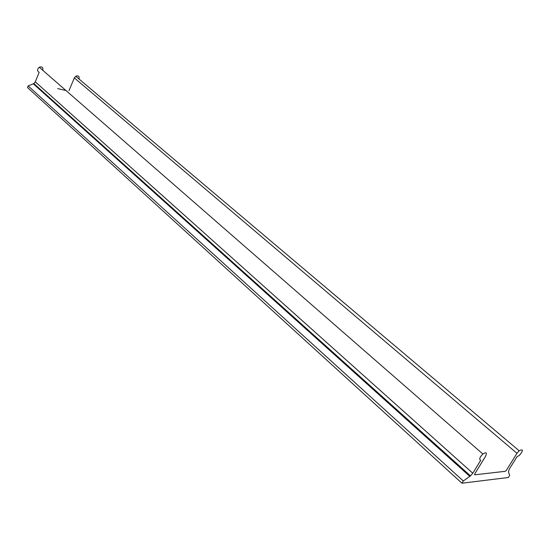<?xml version="1.0" encoding="UTF-8"?>
<svg xmlns="http://www.w3.org/2000/svg" width="550" height="550" viewBox="0 0 550 550"><rect width="100%" height="100%" fill="white"/><g stroke="black" fill="none" stroke-linecap="round" stroke-linejoin="round"><path stroke-width="0.82" d="M42.776 70.208C43.216 67.347 42.047 66.358 39.27 67.237C37.049 69.348 37.015 71.046 39.167 72.339L35.303 81.847L33.839 83.573L28.16 85.924L27.5 87.56L461.938 483.209L508.324 477.503L509.651 475.393L508.441 471.928L509.272 469.123L517.041 456.679L519.447 455.373C523.462 450.285 523.359 448.752 519.138 450.773L516.966 453.303L506.227 470.532L505.312 471.302L474.65 474.822L474.602 474.134L485.574 456.246C487.183 452.602 486.276 451.859 482.859 454.011C479.572 457.442 478.871 459.511 480.755 460.24L472.794 473.234L470.504 475.888L463.299 480.975L28.16 85.924M463.299 480.975L461.938 483.209M79.049 79.049C79.502 76.251 78.403 75.323 75.728 76.244L74.326 77.907L69.004 90.647M66.11 90.551L57.667 88.591M472.794 473.234L35.303 81.847M469.844 476.403L33.33 83.827M516.966 453.303L74.326 77.907M482.859 454.011L39.27 67.237M470.504 475.888L33.839 83.573M519.138 450.773L75.728 76.244"/></g></svg>
